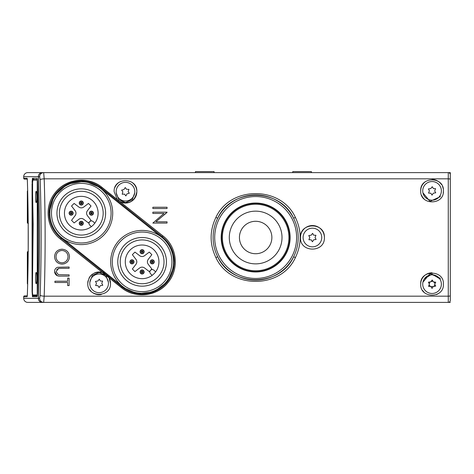 <?xml version="1.0" encoding="UTF-8"?>
<svg xmlns="http://www.w3.org/2000/svg" width="474" height="474" viewBox="0 0 474 474"><rect width="100%" height="100%" fill="white"/><g stroke="black" fill="none" stroke-linecap="round" stroke-linejoin="round"><path stroke-width="0.71" d="M36.184 283.636C37.025 283.991 37.025 272.112 36.184 272.485C35.354 272.117 35.354 283.997 36.184 283.636C35.354 283.997 35.354 272.117 36.184 272.485C37.025 272.112 37.025 283.991 36.184 283.636M232.029 225.825A26.36 26.36 0 0 0 243.968 261.133A26.36 26.36 0 0 0 279.281 249.194A26.36 26.36 0 0 0 267.336 213.881A26.36 26.36 0 0 0 232.029 225.825M270.192 244.697A16.223 16.223 0 0 0 262.845 222.97A16.223 16.223 0 0 0 241.112 230.317A16.223 16.223 0 0 0 248.465 252.049A16.223 16.223 0 0 0 270.192 244.697M27.35 222.762L27.35 191.306A0.403 0.403 180 0 1 27.664 190.915M27.753 194.636L27.753 223.254L27.96 204.472M27.753 280.377L27.753 251.617L28.363 251.208L27.96 251.706A0.403 0.403 180 0 0 28.203 251.623M27.67 283.956A0.403 0.403 -0 0 1 27.35 283.565L27.35 252.109M94.776 223.23L93.182 221.636A2.435 2.435 0 0 0 89.74 221.636A2.435 2.435 0 0 0 89.74 225.073L91.34 226.673M91.032 220.345L88.454 222.928L83.75 219.32A4.053 4.053 0 0 0 78.814 219.32L74.116 222.928L71.533 220.345L75.141 215.646A4.053 4.053 0 0 0 75.141 210.705L71.533 206.006L74.116 203.429L78.814 207.031A4.053 4.053 0 0 0 83.75 207.031L88.454 203.429L91.032 206.006L87.423 210.705A4.053 4.053 0 0 0 87.423 215.646L91.032 220.345M89.989 211.742A2.026 2.026 0 0 1 92.857 211.742A2.026 2.026 0 0 1 92.857 214.609A2.026 2.026 0 0 1 89.989 214.609A2.026 2.026 0 0 1 89.989 211.742A2.026 2.026 0 0 1 92.857 211.742A2.026 2.026 0 0 1 92.857 214.609A2.026 2.026 0 0 1 89.989 214.609A2.026 2.026 0 0 1 89.989 211.742A2.026 2.026 0 0 1 92.857 211.742A2.026 2.026 0 0 1 92.857 214.609M79.851 221.879A2.026 2.026 0 0 1 82.719 221.879A2.026 2.026 0 0 1 82.719 224.747A2.026 2.026 0 0 1 79.851 224.747A2.026 2.026 0 0 1 79.851 221.879A2.026 2.026 0 0 1 82.719 221.879A2.026 2.026 0 0 1 82.719 224.747A2.026 2.026 0 0 1 79.851 224.747A2.026 2.026 0 0 1 79.851 221.879A2.026 2.026 0 0 1 82.719 221.879A2.026 2.026 0 0 1 82.719 224.747M72.581 214.609A2.026 2.026 0 0 1 69.714 214.609A2.026 2.026 0 0 1 69.714 211.742A2.026 2.026 0 0 1 72.581 211.742A2.026 2.026 0 0 1 72.581 214.609A2.026 2.026 0 0 1 69.714 214.609A2.026 2.026 0 0 1 69.714 211.742A2.026 2.026 0 0 1 72.581 211.742A2.026 2.026 0 0 1 72.581 214.609M82.719 201.604A2.026 2.026 0 0 1 82.719 204.472A2.026 2.026 0 0 1 79.851 204.472A2.026 2.026 0 0 1 79.851 201.604A2.026 2.026 0 0 1 82.719 201.604A2.026 2.026 0 0 1 82.719 204.472A2.026 2.026 0 0 1 79.851 204.472A2.026 2.026 0 0 1 79.851 201.604M59.487 172.625L450.3 172.625L450.3 237.51M450.3 302.388L368.185 302.388M440.162 278.06L440.162 279.536L440.162 278.279L430.001 273.611L422.926 282.214M440.162 196.953L440.162 195.478L440.162 196.734L429.995 201.403L422.926 192.799M432.229 186.715L430.825 188.539L428.366 188.948L429.42 190.773L428.537 193.102L430.825 193.202L432.051 195.128L433.283 193.202L435.742 192.799L434.688 190.975L435.565 188.64L433.455 188.64L432.229 186.715M432.051 200.2A9.326 9.326 0 0 0 441.377 190.874A9.326 9.326 0 0 0 432.051 181.548A9.326 9.326 0 0 0 422.725 190.874A9.326 9.326 0 0 0 432.051 200.2M27.285 179.113L24.512 179.113A0.812 0.812 0 0 1 23.7 178.301L23.7 176.678A4.053 4.053 0 0 1 27.753 172.625L42.316 172.625C39.822 172.892 38.507 174.242 38.364 176.678L23.7 176.678M27.237 178.698A0.812 0.812 -90 0 1 27.136 178.301L27.385 180.813C28.535 218.496 28.535 256.292 27.385 294.206L27.415 293.139M23.7 298.336L38.364 298.336C38.501 300.771 39.816 302.122 42.316 302.388L27.753 302.388A4.053 4.053 0 0 1 23.7 298.336L23.7 296.712A0.812 0.812 0 0 1 24.512 295.9L27.296 295.823M28.203 251.534L28.203 223.337M27.664 190.826L27.385 180.813A0.812 0.355 -1.8 0 0 27.379 180.837L27.243 178.686M32.06 182.502L32.451 178.301A0.812 0.806 90 0 0 33.263 179.113L33.05 179.605L33.666 179.113L33.5 179.605L37.446 179.581M32.232 285.964L32.137 289.46M42.316 302.388L39.455 301.186M38.619 175.149L39.443 173.839M33.263 179.113L33.666 179.113M33.5 295.421L33.666 295.9M38.364 298.336C39.709 257.992 39.709 217.436 38.364 176.678M27.243 296.327L27.379 294.176A0.812 0.355 1.8 0 0 27.385 294.206L27.136 296.712L23.7 296.712M37.262 178.894A0.812 0.806 -90 0 1 37.002 178.301L37.482 181.376C38.631 218.591 38.631 256.013 37.482 293.637L37.002 296.712L32.451 296.712L32.078 291.463L32.078 183.551M37.446 295.421L33.067 295.421L33.263 295.9L37.28 295.9M27.237 296.321A0.812 0.812 90 0 0 27.136 296.712M32.451 296.712A0.812 0.806 -90 0 1 33.263 295.9M37.262 296.12A0.812 0.806 90 0 0 37.002 296.712M195.436 172.625L195.436 171.612L214.088 171.612L214.088 172.625M112.302 261.838A29.803 29.803 0 0 0 142.111 291.64A29.803 29.803 0 0 0 171.914 261.838A29.803 29.803 0 0 0 142.111 232.035A29.803 29.803 0 0 0 112.302 261.838M173.537 261.838A31.426 31.426 0 0 1 142.111 293.264A31.426 31.426 0 0 1 110.685 261.838A31.426 31.426 0 0 1 142.111 230.411A31.426 31.426 0 0 1 173.537 261.838M120.212 261.838A21.899 21.899 0 0 0 142.111 283.736A21.899 21.899 0 0 0 164.01 261.838A21.899 21.899 0 0 0 142.111 239.939A21.899 21.899 0 0 0 120.212 261.838M166.439 261.838A24.328 24.328 0 0 1 142.111 286.166A24.328 24.328 0 0 1 117.777 261.838A24.328 24.328 0 0 1 142.111 237.51A24.328 24.328 0 0 1 166.439 261.838M125.278 261.838A16.827 16.827 0 0 1 142.111 245.011A16.827 16.827 0 0 1 158.938 261.838A16.827 16.827 0 0 1 142.111 278.665A16.827 16.827 0 0 1 125.278 261.838M36.184 202.534C35.354 202.896 35.354 191.016 36.184 191.377C37.025 191.01 37.025 202.89 36.184 202.534C37.025 202.89 37.025 191.01 36.184 191.377C35.354 191.016 35.354 202.896 36.184 202.534M37.434 293.193L37.434 181.82L37.15 180.025L32.611 180.031L32.392 291.954L32.611 295L37.15 294.976L37.434 293.193M34.371 179.622L33.453 179.616M33.838 179.616L33.014 179.622A0.403 0.403 51.3 0 0 32.611 180.031M33.067 295.421L33.014 295.403A0.403 0.403 131.3 0 1 32.747 295.302L33.707 295.421M424.467 278.712L432.057 274.091L439.635 278.712L438.029 276.982M435.008 284.803L434.391 285.354L434.486 286.497M434.107 281.912L434.273 282.723L435.197 283.156M431.144 281.248L431.933 281.509L432.774 280.928M429.094 283.482L429.711 282.925L429.628 281.912M430.013 286.497L429.829 285.561L428.911 285.123M430.836 286.497L433.266 286.497M51.476 213.176A29.803 29.803 0 0 0 81.285 242.984A29.803 29.803 0 0 0 111.088 213.176A29.803 29.803 0 0 0 81.285 183.373A29.803 29.803 0 0 0 51.476 213.176M112.711 213.176A31.426 31.426 0 0 1 81.285 244.602A31.426 31.426 0 0 1 49.853 213.176A31.426 31.426 0 0 1 81.285 181.749A31.426 31.426 0 0 1 112.711 213.176M59.386 213.176A21.899 21.899 0 0 0 81.285 235.074A21.899 21.899 0 0 0 103.178 213.176A21.899 21.899 0 0 0 81.285 191.277A21.899 21.899 0 0 0 59.386 213.176M105.613 213.176A24.328 24.328 0 0 1 81.285 237.51A24.328 24.328 0 0 1 56.951 213.176A24.328 24.328 0 0 1 81.285 188.848A24.328 24.328 0 0 1 105.613 213.176M64.452 213.176A16.827 16.827 0 0 1 81.285 196.349A16.827 16.827 0 0 1 98.112 213.176A16.827 16.827 0 0 1 81.285 230.003A16.827 16.827 0 0 1 64.452 213.176M377.31 302.388L42.387 302.388C39.893 302.122 38.578 300.771 38.435 298.336L39.65 298.336L40.172 295.231C41.416 256.547 41.416 218.064 40.172 179.788L39.65 176.678A4.053 4.023 -90 0 1 43.667 172.625L448.274 172.625A2.026 2.026 0 0 1 450.3 174.651L450.3 300.362A2.026 2.026 0 0 1 448.274 302.388L448.274 178.834L44.195 178.834C45.433 217.72 45.433 256.831 44.195 296.179L448.274 296.179A2.026 0.474 180 0 0 450.3 295.705M88.069 280.75A11.352 11.352 0 0 0 87.773 283.328C88.97 274.95 93.811 271.318 102.295 272.426L60.512 239.133L61.146 238.351L121.972 287.013L61.146 238.351A32.238 32.238 0 0 1 49.047 213.176L49.231 216.648M300.463 237.51C299.722 222.081 325.123 222.069 324.388 237.51A11.963 11.963 0 0 0 312.425 225.547A11.963 11.963 0 0 0 300.463 237.51C299.74 252.968 325.134 252.915 324.388 237.51M60.512 239.133C46.256 228.385 43.928 205.917 55.34 192.557C66.005 178.532 88.448 175.972 102.058 187.414L117.321 199.578L114.127 191.686C113.304 177.08 137.65 177.063 136.838 191.686A11.352 11.352 0 0 0 131.831 182.271M119.128 182.277A11.352 11.352 0 0 0 114.981 187.366M102.295 272.426L109.044 277.805L110.478 283.328A11.352 11.352 0 0 0 94.533 272.947M92.264 274.286A11.352 11.352 0 0 0 88.952 278.291M420.699 284.139C419.893 269.534 444.203 269.516 443.409 284.139C444.239 298.727 419.893 298.786 420.699 284.139A11.352 11.352 0 0 1 432.045 272.787M420.699 190.874C419.869 176.269 444.227 176.251 443.409 190.874C444.215 205.461 419.917 205.52 420.699 190.874A11.352 11.352 0 0 1 425.693 181.465M443.19 188.67A11.352 11.352 0 0 0 442.556 186.56M441.519 184.599A11.352 11.352 0 0 0 432.045 179.516M49.047 213.176A32.238 32.238 0 0 1 101.424 188L84.864 181.139L67.207 184.173L53.971 196.052L49.047 213.176A32.238 32.238 0 0 1 101.424 188L100.915 188.634L161.741 237.296L162.25 236.662L101.424 188L162.25 236.662A32.238 32.238 0 0 1 174.349 261.838L171.179 247.896M215.895 217.442L217.702 218.2C214.645 224.315 213.116 230.749 213.116 237.51C213.116 244.282 214.651 250.716 217.702 256.813C231.306 287.357 280.01 287.357 293.602 256.813C296.665 250.699 298.193 244.264 298.193 237.51C298.187 230.731 296.659 224.297 293.602 218.2C280.004 187.657 231.3 187.651 217.702 218.2A42.577 42.577 0 0 1 293.602 218.2L295.409 217.442C301.76 230.808 301.76 244.187 295.409 257.572C281.035 289.336 230.275 289.336 215.895 257.572C209.544 244.205 209.544 230.832 215.895 217.442C230.269 185.672 281.035 185.678 295.409 217.442M295.409 257.572L293.602 256.813A42.577 42.577 0 0 1 217.702 256.813L215.895 257.572M290.124 237.51A34.466 34.466 0 0 0 255.652 203.038A34.466 34.466 0 0 0 221.186 237.51A34.466 34.466 0 0 0 255.652 271.975A34.466 34.466 0 0 0 290.124 237.51M108.386 282.22L105.903 275.353L99.131 272.432L92.353 275.347L89.864 282.22M421.552 195.193A11.352 11.352 0 0 0 423.999 198.879M443.196 193.06A11.352 11.352 0 0 0 443.409 190.874M422.595 290.42A11.352 11.352 0 0 0 423.993 292.138M436.447 294.609A11.352 11.352 0 0 0 438.409 293.548M89.669 289.614A11.352 11.352 0 0 0 91.067 291.326M92.785 292.748A11.352 11.352 0 0 0 101.371 294.461M122.369 202.605A11.352 11.352 0 0 0 136.838 191.686C134.883 201.497 129.141 204.738 119.614 201.403L117.321 199.578A11.352 11.352 0 0 0 120.947 202.09M116.225 192.799L118.707 199.667L125.486 202.582L132.258 199.667L134.746 192.794M57.348 275.72L54.563 271.715C54.557 269.552 55.553 268.077 57.555 267.277L69.115 267.022L69.115 268.296L58.729 268.355L56.607 269.641M158.109 219.924L155.875 221.802L167.044 221.802L167.044 223.076L152.853 223.076L163.998 213.436L152.853 213.436L152.853 212.162L167.044 212.162L162.967 215.848M119.614 201.403L162.884 235.88C177.14 246.628 179.462 269.096 168.051 282.457C157.386 296.481 134.942 299.041 121.338 287.599L109.044 277.805M110.478 283.328C111.307 297.915 86.973 297.974 87.773 283.328M59.641 249.543L61.958 249.194C66.514 249.573 69.026 252.032 69.482 256.558C69.133 261.168 66.644 263.686 62.029 264.113C57.467 263.704 54.978 261.227 54.563 256.677C54.937 252.132 57.407 249.638 61.958 249.194C66.514 249.573 69.026 252.032 69.482 256.558M64.375 263.769L62.029 264.113C57.467 263.704 54.978 261.227 54.563 256.677M39.65 176.678L38.435 176.678C38.572 174.242 39.887 172.892 42.387 172.625L43.667 172.625L44.195 178.834A4.053 0.948 178.1 0 0 40.172 179.788M38.435 176.678C39.775 217.021 39.775 257.572 38.435 298.336M40.172 295.231A4.053 0.948 1.9 0 0 44.195 296.179L43.667 302.388A4.053 4.023 -90 0 1 39.65 298.336M121.338 287.599L121.972 287.013A32.238 32.238 0 0 0 174.349 261.838A32.238 32.238 0 0 1 121.972 287.013L137.401 293.732L154.109 291.759L167.494 281.71L174.029 266.358M152.853 207.245L167.044 207.245L167.044 208.519L152.853 208.519L152.853 207.245M167.044 212.429L155.875 221.802M58.729 268.355L56.015 271.643L58.409 274.701L69.115 274.849L69.115 276.123L60.548 276.123C57.087 276.383 55.097 274.914 54.563 271.715M67.663 281.218L67.663 278.125L69.115 278.125L69.115 285.585L67.663 285.585L67.663 282.492L54.925 282.492L54.925 281.218L67.663 281.218M56.015 256.624C56.282 260.392 58.284 262.466 62.029 262.839C65.726 262.454 67.723 260.38 68.025 256.624C67.705 252.891 65.685 250.841 61.964 250.468C58.29 250.853 56.305 252.903 56.015 256.624M62.029 262.839C65.726 262.454 67.723 260.38 68.025 256.624M432.229 279.986L430.825 281.811L428.366 282.214L429.42 284.039L428.537 286.373L430.825 286.474L432.051 288.399L433.283 286.474L435.742 286.065L434.688 284.24L435.742 282.214L433.283 281.811L432.229 279.986M432.051 293.465A9.326 9.326 0 0 0 441.377 284.139A9.326 9.326 0 0 0 432.051 274.813A9.326 9.326 0 0 0 422.725 284.139A9.326 9.326 0 0 0 432.051 293.465M292.76 172.625L292.76 171.612L311.412 171.612L311.412 172.625M155.602 271.892L154.009 270.298A2.435 2.435 0 0 0 150.566 270.298A2.435 2.435 0 0 0 150.566 273.735L152.166 275.335A16.827 16.827 0 0 1 129.378 272.846A16.827 16.827 0 0 1 130.208 249.94M151.858 269.007L149.28 271.584L144.576 267.982A4.053 4.053 0 0 0 139.64 267.982L134.942 271.584L132.359 269.007L135.967 264.308A4.053 4.053 0 0 0 135.967 259.367L132.359 254.668L134.942 252.091L139.64 255.693A4.053 4.053 0 0 0 144.576 255.693L149.28 252.091L151.858 254.668L148.255 259.367A4.053 4.053 0 0 0 148.255 264.308L151.858 269.007M140.677 270.541A2.026 2.026 0 0 1 143.545 270.541A2.026 2.026 0 0 1 143.545 273.409A2.026 2.026 0 0 1 140.677 273.409A2.026 2.026 0 0 1 140.677 270.541A2.026 2.026 0 0 1 143.545 270.541A2.026 2.026 0 0 1 143.545 273.409A2.026 2.026 0 0 1 140.677 273.409A2.026 2.026 0 0 1 140.677 270.541A2.026 2.026 0 0 1 143.545 270.541A2.026 2.026 0 0 1 143.545 273.409M133.407 263.271A2.026 2.026 0 0 1 130.54 263.271A2.026 2.026 0 0 1 130.54 260.404A2.026 2.026 0 0 1 133.407 260.404A2.026 2.026 0 0 1 133.407 263.271A2.026 2.026 0 0 1 130.54 263.271A2.026 2.026 0 0 1 130.54 260.404A2.026 2.026 0 0 1 133.407 260.404A2.026 2.026 0 0 1 133.407 263.271M143.545 250.266A2.026 2.026 0 0 1 143.545 253.134A2.026 2.026 0 0 1 140.677 253.134A2.026 2.026 0 0 1 140.677 250.266A2.026 2.026 0 0 1 143.545 250.266A2.026 2.026 0 0 1 143.545 253.134A2.026 2.026 0 0 1 140.677 253.134A2.026 2.026 0 0 1 140.677 250.266M153.683 263.271A2.026 2.026 0 0 1 150.815 263.271A2.026 2.026 0 0 1 150.815 260.404A2.026 2.026 0 0 1 153.683 260.404A2.026 2.026 0 0 1 153.683 263.271A2.026 2.026 0 0 1 150.815 263.271A2.026 2.026 0 0 1 150.815 260.404A2.026 2.026 0 0 1 153.683 260.404A2.026 2.026 0 0 1 153.683 263.271M312.603 233.35L311.199 235.175L308.74 235.578L309.795 237.403L308.912 239.737L311.199 239.838L312.425 241.764L313.652 239.838L316.111 239.435L315.062 237.61L315.939 235.276L313.652 235.175L312.603 233.35M312.425 246.836A9.326 9.326 0 0 0 321.751 237.51A9.326 9.326 0 0 0 312.425 228.178A9.326 9.326 0 0 0 303.099 237.51A9.326 9.326 0 0 0 312.425 246.836M125.26 187.532L123.868 189.6L121.628 190.121L122.855 191.834L122.203 194.239L124.484 194.121L125.894 195.922L126.931 193.884L129.337 193.244L128.116 191.532L128.969 189.41L126.481 189.244L125.26 187.532M126.38 200.97A9.326 9.326 0 0 0 134.77 190.785A9.326 9.326 0 0 0 124.585 182.401A9.326 9.326 0 0 0 116.201 192.58A9.326 9.326 0 0 0 126.38 200.97M255.652 203.263C273.954 202.807 290.319 219.201 289.857 237.504C290.319 255.818 273.948 272.206 255.652 271.75C237.326 272.189 221.008 255.836 221.447 237.521C220.973 219.249 237.344 202.783 255.652 203.263M99.303 279.174L97.899 280.999L95.44 281.402L96.495 283.227L95.612 285.561L97.899 285.662L99.125 287.588L100.352 285.662L102.811 285.253L101.762 283.434L102.639 281.1L100.352 280.999L99.303 279.174M99.125 292.659A9.326 9.326 0 0 0 108.451 283.328A9.326 9.326 0 0 0 99.125 274.002A9.326 9.326 0 0 0 89.799 283.328A9.326 9.326 0 0 0 99.125 292.659M27.96 270.547L27.96 251.706M72.404 214.438A1.783 1.783 0 0 1 69.885 214.438A1.783 1.783 0 0 1 69.885 211.914A1.783 1.783 0 0 1 72.404 211.914A1.783 1.783 0 0 1 72.404 214.438M80.023 204.3A1.783 1.783 0 0 1 80.023 201.776A1.783 1.783 0 0 1 82.541 201.776A1.783 1.783 0 0 1 82.541 204.3A1.783 1.783 0 0 1 80.023 204.3M92.679 214.438A1.783 1.783 0 0 1 90.161 214.438A1.783 1.783 0 0 1 90.161 211.914A1.783 1.783 0 0 1 92.679 211.914A1.783 1.783 0 0 1 92.679 214.438M82.541 224.575A1.783 1.783 0 0 1 80.023 224.575A1.783 1.783 0 0 1 80.023 222.051A1.783 1.783 0 0 1 82.541 222.051A1.783 1.783 0 0 1 82.541 224.575M71.716 213.75A0.812 0.812 0 0 1 70.573 213.75A0.812 0.812 0 0 1 70.573 212.601A0.812 0.812 0 0 1 71.716 212.601A0.812 0.812 0 0 1 71.716 213.75M81.854 203.613A0.812 0.812 0 0 1 80.71 203.613A0.812 0.812 0 0 1 80.71 202.463A0.812 0.812 0 0 1 81.854 202.463A0.812 0.812 0 0 1 81.854 203.613M91.992 213.75A0.812 0.812 0 0 1 90.848 213.75A0.812 0.812 0 0 1 90.848 212.601A0.812 0.812 0 0 1 91.992 212.601A0.812 0.812 0 0 1 91.992 213.75M81.854 223.888A0.812 0.812 0 0 1 80.71 223.888A0.812 0.812 0 0 1 80.71 222.739A0.812 0.812 0 0 1 81.854 222.739A0.812 0.812 0 0 1 81.854 223.888M71.313 213.347L70.976 213.01L71.313 213.347M81.451 203.21L81.113 202.872L81.451 203.21M91.589 213.347L91.251 213.01L91.589 213.347M81.451 223.485L81.113 223.147L81.451 223.485M23.7 178.301L27.136 178.301M32.451 178.301L37.002 178.301M32.392 291.937L32.747 295.302A0.403 0.403 131.3 0 1 32.611 295M37.15 294.976A0.403 0.403 49.1 0 0 37.363 295.332M32.392 291.948L33.15 224.22L32.392 183.065M37.363 179.67A0.403 0.403 129.4 0 0 37.15 180.025M61.146 238.351L61.65 237.717L122.476 286.379L121.972 287.013M214.698 237.51A40.96 40.96 0 0 0 255.652 278.463A40.96 40.96 0 0 0 296.611 237.51A40.96 40.96 0 0 0 255.652 196.55A40.96 40.96 0 0 0 214.698 237.51M450.3 179.308A2.026 0.474 180 0 0 448.274 178.834L448.274 172.625A2.026 2.026 0 0 1 450.3 174.651M217.702 218.2A42.577 42.577 0 0 1 293.602 218.2M162.25 236.662L162.884 235.88M102.058 187.414L101.424 188M133.235 263.1A1.783 1.783 0 0 1 130.711 263.1A1.783 1.783 0 0 1 130.711 260.576A1.783 1.783 0 0 1 133.235 260.576A1.783 1.783 0 0 1 133.235 263.1M140.849 252.962A1.783 1.783 0 0 1 140.849 250.438A1.783 1.783 0 0 1 143.373 250.438A1.783 1.783 0 0 1 143.373 252.962A1.783 1.783 0 0 1 140.849 252.962M153.511 263.1A1.783 1.783 0 0 1 150.987 263.1A1.783 1.783 0 0 1 150.987 260.576A1.783 1.783 0 0 1 153.511 260.576A1.783 1.783 0 0 1 153.511 263.1M143.373 273.237A1.783 1.783 0 0 1 140.849 273.237A1.783 1.783 0 0 1 140.849 270.713A1.783 1.783 0 0 1 143.373 270.713A1.783 1.783 0 0 1 143.373 273.237M132.542 262.412A0.812 0.812 0 0 1 131.399 262.412A0.812 0.812 0 0 1 131.399 261.263A0.812 0.812 0 0 1 132.542 261.263A0.812 0.812 0 0 1 132.542 262.412M142.68 252.275A0.812 0.812 0 0 1 141.536 252.275A0.812 0.812 0 0 1 141.536 251.125A0.812 0.812 0 0 1 142.68 251.125A0.812 0.812 0 0 1 142.68 252.275M152.818 262.412A0.812 0.812 0 0 1 151.674 262.412A0.812 0.812 0 0 1 151.674 261.263A0.812 0.812 0 0 1 152.818 261.263A0.812 0.812 0 0 1 152.818 262.412M142.68 272.55A0.812 0.812 0 0 1 141.536 272.55A0.812 0.812 0 0 1 141.536 271.401A0.812 0.812 0 0 1 142.68 271.401A0.812 0.812 0 0 1 142.68 272.55M132.139 262.004L131.802 261.672L132.139 262.004M142.277 251.866L141.939 251.534L142.277 251.866M152.415 262.004L152.077 261.672L152.415 262.004M142.277 272.141L141.939 271.809L142.277 272.141M255.652 270.773A33.269 33.269 0 0 0 288.921 237.51A33.269 33.269 0 0 0 255.652 204.241A33.269 33.269 0 0 0 222.389 237.51A33.269 33.269 0 0 0 255.652 270.773M255.652 203.429A34.075 34.075 0 0 1 289.733 237.51A34.075 34.075 0 0 1 255.652 271.584A34.075 34.075 0 0 1 221.577 237.51A34.075 34.075 0 0 1 255.652 203.429M27.753 223.254L27.35 222.851M27.753 284.056L27.35 283.648M27.753 190.815L27.35 191.223M27.96 223.254L28.363 223.663M27.753 251.617L27.35 252.02M27.379 294.176C28.535 256.398 28.535 218.615 27.379 180.837L27.219 178.627M37.25 296.155L37.25 178.858M36.747 295.403L37.393 295.403M35.591 295.397L36.771 295.397M34.632 295.397L35.277 295.397M34.217 295.391L34.863 295.391M33.885 295.397L34.531 295.397M33.227 295.391L33.968 295.397M33.216 295.391L33.861 295.391M34.602 179.616L35.248 179.616M35.935 179.616L36.581 179.616M36.397 179.622L37.043 179.622M36.765 179.616L37.41 179.616M35.597 295.397L34.673 295.391M33.998 295.391L33.524 295.385M32.392 183.071L33.073 179.599M36.362 179.622L36.747 179.616M34.626 179.622L34.057 179.622"/></g></svg>
